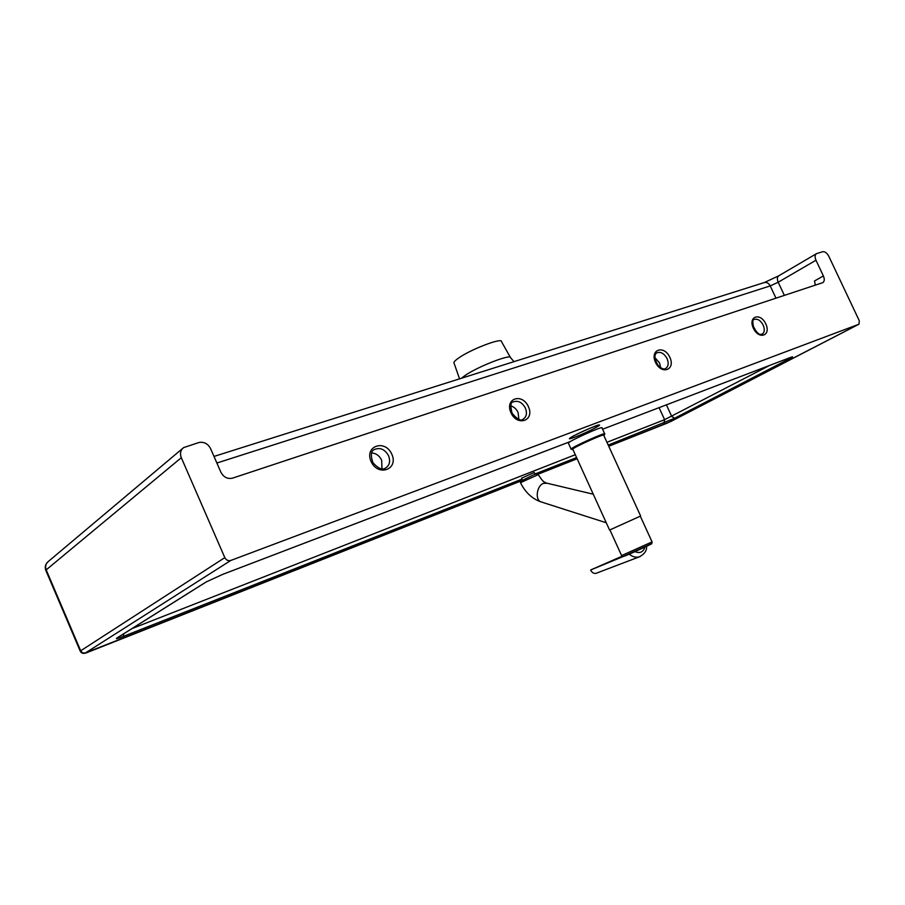 <?xml version="1.0" encoding="UTF-8"?>
<svg xmlns="http://www.w3.org/2000/svg" width="905" height="905" viewBox="0 0 905 905"><rect width="100%" height="100%" fill="white"/><g stroke="black" fill="none" stroke-linecap="round" stroke-linejoin="round"><path stroke-width="1.36" d="M216.872 463.032L770.223 285.912L778.187 282.236L815.971 260.233C814.658 257.043 814.839 254.848 816.525 253.638L822.611 251.737C824.93 251.42 826.989 252.925 828.799 256.251L859.298 320.777L858.969 324.205L667.053 423.189M520.816 481.03L85.658 652.81C83.441 653.444 81.767 652.731 80.636 650.672L46.189 569.867L181.305 457.704C179.756 453.496 180.514 450.136 183.602 447.602L198.806 442.556C203.919 441.572 207.845 443.586 210.571 448.597L220.899 472.24C223.648 477.252 227.528 479.22 232.551 478.145L822.769 282.665C824.523 281.455 824.726 279.204 823.38 275.946L814.5 280.98L815.337 285.154M815.971 260.233L823.38 275.946M85.658 652.81L230.764 560.466L858.902 324.239M181.305 457.704L224.813 557.627L80.217 651.091M230.764 560.466C228.196 561.134 226.216 560.184 224.813 557.627M510.352 357.317L501.528 341.683C502.614 337.169 470.634 349.33 458.45 358.142C455.509 360.201 453.993 361.728 453.903 362.69L454.072 363.199M756.512 332.045L752.903 325.517M518.893 419.354L518.079 412.442C516.393 408.981 513.961 406.798 510.782 405.881M381.967 468.779L381.661 460.181C379.399 455.69 376.073 453.281 371.672 452.941M660.639 367.69L659.553 362.928L654.915 357.622M572.922 449.525L572.073 449.502C571.677 448.088 606.938 432.205 604.348 434.966L603.805 435.441M604.755 433.948C606.791 431.391 571.281 447.375 571.112 449.084L571.428 449.253M568.442 443.224L568.363 443.043C568.487 441.233 603.986 425.26 601.995 427.907L604.676 433.778M572.831 449.299L572.763 449.152C572.933 447.59 605.581 432.895 603.714 435.226L640.638 516.02L609.574 530.047L572.763 449.152M538.192 474.548C536.529 474.39 539.946 472.682 533.645 474.82L520.579 481.302L520.477 482.693L538.237 474.639C544.459 484.118 544.391 481.46 546.134 482.987M541.914 502.173L540.681 501.777C534.821 499.447 536.914 485.555 543.464 483.349L547.163 483.247L593.261 494.209M521.574 478.213L534.255 472.478L535.07 474.277M629.179 554.165C632.629 556.869 636 557.763 639.326 556.847L596.056 573.329C593.827 573.759 592.017 572.65 590.614 569.992L622.131 556.213M646.6 546.315C646.951 550.591 644.53 554.098 639.326 556.847L640.163 556.53M590.614 569.992L623.443 556.428M764.42 282.518L778.832 275.765C777.135 276.964 776.92 279.125 778.187 282.236L784.375 295.403M775.981 298.186L770.223 285.912C768.617 283.016 766.512 281.93 763.899 282.677L213.999 456.437M608.228 445.102L674.644 418.223L671.736 416.424L666.408 404.863M769.589 365.45L664.609 419.682L659.078 407.669M663.965 423.099L664.609 419.682L606.95 442.296M575.286 454.717L132.051 628.568M667.324 423.088L608.748 446.256L670.888 421.459L858.969 324.205M577.13 458.756L537.955 474.254L577.13 458.767M595.66 427.669C608.793 420.531 585.886 429.174 573.069 436.233C560.399 443.201 583.148 434.536 595.66 427.669M570.388 441.538L222.607 574.404L206.001 582.039L117.017 637.957C115.218 639.235 117.322 638.715 123.306 636.407L521.993 479.118M790.676 357.385L602.594 429.23L790.676 357.385C793.493 356.355 793.085 356.819 789.443 358.742L674.644 418.223M534.957 474.005L576.587 457.579M182.708 448.36L48.429 561.405C45.725 563.634 44.979 566.451 46.189 569.867L45.85 570.444M117.017 637.957L117.831 637.505M206.86 581.587L206.001 582.039M123.306 636.407L123.702 633.817M790.246 357.543L791.309 357.147M787.882 358.459L789.443 358.742M514.006 361.638L510.646 357.837C511.981 353.323 477.998 366.446 464.932 375.564L461.414 378.267M388.562 455.758C390.598 461.245 389.603 465.34 385.587 468.032C382.419 470.34 378.177 468.53 372.86 462.579C370.417 455.079 371.016 450.679 374.681 449.389C380.304 447.285 384.93 449.4 388.562 455.758M391.831 454.242C385.179 438.857 364.115 445.927 371.073 461.471C377.962 477.071 398.856 469.514 391.831 454.242M669.858 357.339C664.1 344.601 649.541 349.488 655.503 362.339C661.408 375.224 675.843 369.998 669.858 357.339M765.788 323.9C760.37 312.078 747.768 316.298 753.367 328.232C758.922 340.19 771.411 335.665 765.788 323.9M528.407 406.639C522.174 392.566 504.458 398.505 510.94 412.725C517.355 426.99 534.923 420.633 528.407 406.639M667.087 358.618C668.931 363.312 668.399 366.627 665.514 368.55C664.1 369.659 661.781 368.776 658.535 365.892C652.086 356.231 656.08 353.007 657.03 352.746C660.876 351.547 664.225 353.504 667.087 358.618M525.375 408.042C527.321 413.166 526.563 416.877 523.101 419.173C521.054 421.402 517.377 419.434 512.094 413.268C510.149 405.678 510.601 401.888 513.486 401.865C518.18 400.259 522.14 402.318 525.375 408.042M763.187 325.099C764.951 329.499 764.578 332.542 762.055 334.239C760.155 333.809 760.053 336.898 753.763 328.017C752.372 321.931 752.541 319.08 754.272 319.476C757.598 318.503 760.562 320.381 763.187 325.099M623.613 556.383C625.853 556.032 661.974 539.414 648.885 544.765M640.31 516.178L652.053 541.891L621.611 555.591M645.084 546.609C643.489 552.039 640.129 553.713 634.982 551.631M778.832 275.765L816.344 253.751M520.805 481.041L87.83 652.267C83.894 654.043 81.348 653.636 80.206 651.057L45.816 570.365C44.684 567.243 45.318 564.448 47.716 561.994M117.56 637.674L206.385 581.87L222.528 574.449L570.331 441.572M453.903 362.69L459.548 378.856M570.727 437.601L570.354 437.941C570.014 436.945 600.762 423.076 598.782 425.146L597.549 425.316M652.086 541.948L651.77 543.622L623.398 556.439L621.633 555.647L609.913 529.9M604.404 434.83L604.721 433.993M572.073 449.502L571.089 449.129L568.363 443.043M540.681 501.777L606.271 522.773M540.817 501.845C531.993 498.666 525.217 492.275 520.477 482.693M521.552 478.157L522.389 480.001"/></g></svg>
